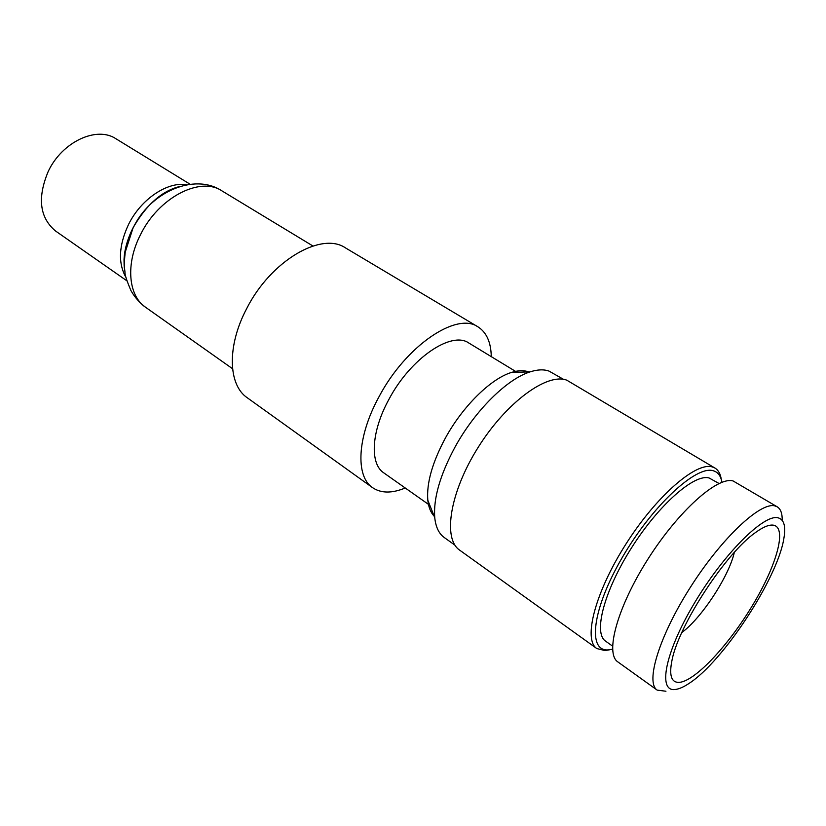 <?xml version="1.0" encoding="UTF-8"?>
<svg xmlns="http://www.w3.org/2000/svg" width="826" height="826" viewBox="0 0 826 826"><rect width="100%" height="100%" fill="white"/><g stroke="black" fill="none" stroke-linecap="round" stroke-linejoin="round"><path stroke-width="1.24" d="M734.314 552.408C729.038 576.156 701.481 618.22 681.811 632.551M773.621 525.202C787.24 527.897 776.574 565.418 752.868 604.797C729.337 644.197 696.246 680.066 680.015 682.297C671.414 683.226 668.771 675.72 672.096 659.809C678.962 624.828 726.095 552.873 755.408 532.605C763.255 526.885 769.326 524.417 773.621 525.202M778.03 517.809C763.782 513.793 722.987 554.566 693.83 604.085C664.445 653.583 657.496 692.859 675.782 689.411C679.457 688.853 683.835 686.891 688.905 683.515C722.926 661.863 777.607 578.376 783.853 538.542C786.001 526.307 784.06 519.399 778.03 517.809M782.201 520.359C782.336 513.504 780.684 508.992 777.245 506.834L774.912 505.904C760.56 501.723 721.79 537.902 690.588 586.966C659.241 635.968 645.137 682.524 657.197 690.123L665.942 691.238M657.197 690.123L617.869 661.925C604.756 653.552 617.363 607.038 648.028 558.975C678.538 510.84 717.711 476.086 733.158 480.99L777.245 506.834M612.541 646.097L605.561 641.131C593.192 633.191 604.043 591.065 631.456 547.948C658.725 504.758 694.449 473.525 709.121 477.996L719.043 483.489M721.903 482.281C720.861 475.983 718.011 472.152 713.344 470.789C696.318 464.966 651.931 506.049 622.019 557.911C591.85 609.722 587.327 652.137 608.576 649.856L612.582 649.205M721.284 479.514C720.509 473.99 718.413 470.18 715.006 468.084L712.384 466.969C696.215 461.589 656.329 496.034 625.757 544.334C595.019 592.562 583.001 639.665 596.806 648.544L605.024 650.589L609.794 649.742M596.806 648.544L459.628 550.126C442.581 538.8 449.84 492.193 478.202 447.289C506.369 402.283 547.235 372.557 566.77 380.177L715.006 468.084M454.94 545.17L444.243 537.509C438.905 533.658 435.736 527.029 434.744 517.623C433.289 498.512 440.051 474.991 455.023 447.083C474.981 410.553 507.174 378.845 530.22 371.834C537.561 369.501 543.807 369.243 548.991 371.08L563.549 379.351M528.681 371.886C523.921 370.151 518.191 370.337 511.48 372.443C490.923 378.618 462.705 406.258 445.338 438.152C432.297 462.539 426.453 483.22 427.806 500.205L434.744 517.623M434.166 516.188C430.676 512.523 428.56 507.195 427.806 500.205M517.024 372.268L468.827 343.017C451.533 330.617 410.553 358.277 388.963 399.288C371.204 431.471 369.635 463.747 383.78 472.864L429.861 505.347M405.236 487.99C391.947 493.483 381.054 493.38 372.567 487.66C355.294 476.395 357.049 436.675 379.01 396.769C405.814 345.764 456.623 311.66 477.913 326.817C486.545 332.32 490.995 342.253 491.274 356.636M372.567 487.66L247.294 397.791C228.121 385.04 226.799 346.032 246.654 308.656C270.68 260.81 321.459 231.352 345.475 247.893L477.913 326.817M190.156 184.27L115.97 138.778C96.807 125.789 62.115 141.731 48.249 171.405C37.191 197.817 39.627 217.682 55.559 231.012L126.915 280.84M232.55 368.726L145.583 307.282C128.34 295.842 125.376 263.979 140.441 234.811C158.468 197.517 200.243 176.103 221.853 190.827L312.93 245.993M179.892 186.439C160.502 192.221 144.818 206.17 132.852 228.286C125.531 243.278 122.847 257.371 124.788 270.567M186.748 184.776C167.595 181.286 140.916 199.066 128.495 224.548C118.727 245.58 117.901 263.236 126.017 277.515M511.48 372.443L530.22 371.834M145.583 307.282C139.625 302.853 134.772 297.329 131.004 290.711C126.708 280.644 124.716 274.49 125.005 272.239C124.633 269.131 123.776 264.733 125.242 252.075L132.893 228.41C149.795 192.097 194.213 172.613 221.853 190.827M179.49 186.562C161.71 191.043 146.15 204.931 132.821 228.224C127.318 239.437 124.385 249.979 124.024 259.849C124.106 269.761 124.416 266.881 124.747 270.143"/></g></svg>
